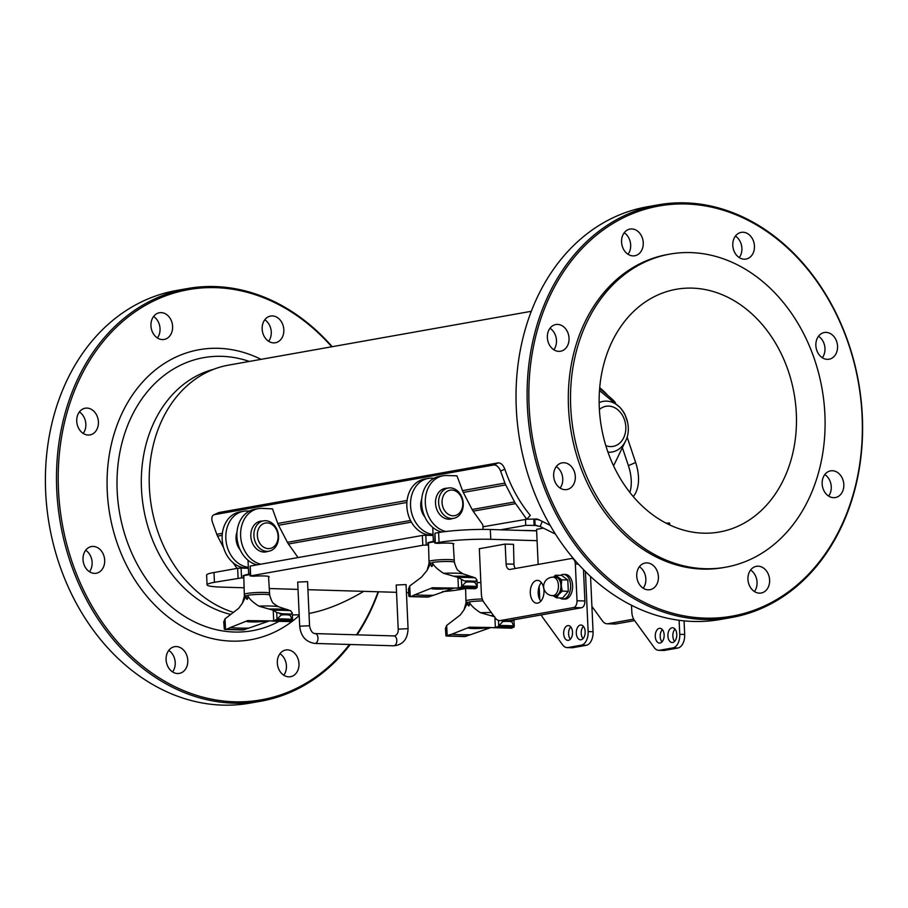 <?xml version="1.0" encoding="UTF-8"?>
<svg xmlns="http://www.w3.org/2000/svg" width="908" height="908" viewBox="0 0 908 908"><rect width="100%" height="100%" fill="white"/><g stroke="black" fill="none" stroke-linecap="round" stroke-linejoin="round"><path stroke-width="1.36" d="M233.413 612.367A126.961 100.731 -100.1 0 1 149.355 487.108A126.961 100.731 -100.1 0 1 228.6 365.118L531.328 311.296M522.35 530.454A30.656 3.053 -2.6 0 1 529.341 530.533L536.639 530.749M451.639 518.502A15.413 12.224 79.9 0 0 453.637 518.355A15.413 12.224 79.9 0 0 462.978 501.046A15.413 12.224 79.9 0 0 448.246 488.016A15.413 12.224 79.9 0 0 438.723 504.076A15.413 12.224 79.9 0 0 451.639 518.502M453.001 515.789A12.939 10.272 -100.1 0 1 443.161 496.222A12.939 10.272 -100.1 0 1 461.082 496.755A12.939 10.272 -100.1 0 1 453.001 515.789M434.773 541.316A11.713 1.169 177.4 0 0 429.144 542.451L428.553 543.086A12.337 1.226 177.4 0 0 428.485 543.211L429.075 563.437A12.667 1.26 177.4 0 0 429.075 563.437L427.066 570.417L430.925 562.699A12.667 1.26 177.4 0 0 429.075 563.425M434.807 541.849A12.337 1.226 177.4 0 0 428.553 543.086M453.228 543.552L454.386 562.29A12.667 1.26 177.4 0 0 454.386 562.279C457.541 572.607 458.37 569.713 459.096 571.348L463.137 573.867L475.463 577.931L476.984 580.155L474.907 581.483L464.34 580.927L457.927 577.409L443.535 573.288C437.089 569.078 433.366 565.457 432.39 562.438C433.082 567.591 430.698 567.999 430.925 562.699M475.871 581.268A46.149 4.585 177.4 0 0 464.34 580.927M409.735 585.978L408.464 589.11L408.77 595.83L410.223 596.601L409.735 585.978L421.471 577.204L427.066 570.417M468.676 581.903L472.512 582.017A46.399 4.608 177.4 0 0 468.676 581.903L465.827 582.164L461.99 586.057A45.366 4.506 177.4 0 1 477.199 586.5L474.952 582.437L472.512 582.017M409.02 596.442L411.642 596.272L414.956 594.717A33.437 3.326 177.4 0 0 433.525 595.273L427.759 597.124L409.69 596.613M432.878 587.692A11.656 1.158 177.4 0 0 432.73 587.726A11.656 1.158 177.4 0 0 435.885 589.076A11.656 1.158 177.4 0 0 452.184 588.112A11.656 1.158 177.4 0 0 452.581 588.043L432.458 587.771L414.956 594.717M452.559 588.032L458.404 588.032L457.927 577.409M477.199 586.5L475.94 588.554L471.116 588.588M433.525 595.273L453.818 588.168M477.097 587.68A44.515 4.426 177.4 0 0 461.003 587.204L461.99 586.057M475.361 577.885A41.507 4.131 177.4 0 0 457.802 577.363M461.741 586.409L461.434 579.69M454.386 562.279A12.667 1.26 177.4 0 0 446.237 561.485A12.667 1.26 177.4 0 0 432.39 562.438M477.29 586.874L476.984 580.155M458.404 588.032L461.003 587.204M463.137 573.867A22.11 2.202 177.4 0 0 443.535 573.288M244.116 587.782L221.836 587.124A36.978 3.677 -2.6 0 1 207.058 584.865A36.978 3.677 -2.6 0 1 214.447 582.3L241.539 577.897L241.097 568.09L248.383 568.306M207.058 584.865L206.615 575.059A36.978 3.677 -2.6 0 1 214.004 572.505L237.646 568.294L238.089 578.101M408.623 592.686A36.978 3.677 177.4 0 1 408.033 592.663L406.432 592.618M396.546 592.322L307.914 589.689M298.028 589.394L269.29 588.532M438.609 532.565A36.978 3.677 177.4 0 1 490.32 529.5L490.774 539.307A36.978 3.677 177.4 0 0 439.052 542.371L435.352 543.029L434.909 533.223L438.609 532.565L439.052 542.371M490.774 539.307L537.082 540.68M490.32 529.5L536.639 530.885M442.412 591.653A36.978 3.677 177.4 0 0 459.754 589.598L465.611 588.566M243.843 578.271A12.939 1.283 -2.6 0 1 243.265 577.942L243.151 575.502L244.218 575.524M243.265 577.942L241.539 577.897M453.285 544.312A12.939 1.283 -2.6 0 0 453.83 543.903A12.939 1.283 -2.6 0 0 437.577 543.393L435.352 543.029M434.909 533.223L434.864 543.2M422.799 545.254L250.653 575.865L250.211 566.07L422.356 535.459L422.799 545.254L426.249 545.05L425.795 535.255L422.356 535.459M241.097 568.09L237.646 568.294M268.575 577.148A12.939 1.283 -2.6 0 0 269.12 576.75A12.939 1.283 -2.6 0 0 252.867 576.24L250.653 575.865M250.211 566.07L250.154 576.035M425.795 535.255L433.082 535.47M479.322 548.738L504.803 544.119L513.519 544.323L513.962 564.186L506.085 563.959A6.163 3.7 -88.3 0 0 509.592 569.464A6.163 3.7 -88.3 0 0 510.058 569.429L571.37 558.522A6.163 3.7 91.7 0 1 571.836 558.488A6.163 3.7 91.7 0 1 575.343 563.993L577.011 600.755A6.163 3.7 91.7 0 1 573.606 607.531L500.558 620.516A12.326 7.4 91.7 0 1 499.638 620.584A12.326 7.4 91.7 0 1 495.178 617.86L483.941 602.39A12.326 7.4 91.7 0 1 481.388 594.116L479.322 548.659M428.553 545.436A12.939 1.283 -2.6 0 1 427.974 545.106L426.249 545.05M477.097 582.675A12.939 1.283 -2.6 0 1 480.854 582.539M297.699 582.085L307.551 581.642L309.549 625.748L299.697 626.191L297.699 582.085M393.618 635.963A4.926 2.962 91.7 0 1 393.993 635.929L394.583 635.895C397.148 634.919 398.362 632.672 398.215 629.13L396.206 585.013L406.058 584.57L408.067 628.677C407.635 639.266 402.846 644.975 393.697 645.792L314.883 643.443C305.86 642.047 300.798 636.304 299.697 626.191M427.974 545.106L427.861 542.655L428.928 542.689M243.9 575.865A12.939 1.283 -2.6 0 1 243.151 575.502M428.61 543.018A12.939 1.283 -2.6 0 1 427.861 542.655M464.022 609.858L467.881 602.129A12.667 1.26 177.4 0 0 466.031 602.867L464.022 609.858L460.322 614.943L446.691 625.419L445.419 628.54L445.976 635.884L451.923 634.159A33.437 3.326 177.4 0 0 470.48 634.715L490.774 627.598M494.758 616.804L480.491 612.73A22.11 2.202 177.4 0 1 491.353 612.594M483.045 600.926A12.667 1.26 177.4 0 0 469.345 601.868C470.321 604.898 474.044 608.519 480.491 612.73M466.031 602.867A12.667 1.26 177.4 0 0 466.031 602.878L465.952 600.948A12.655 1.26 177.4 0 1 482.25 599.008M470.48 634.715L464.714 636.565L446.645 636.043M445.976 635.884L447.179 636.043L446.691 625.419M469.833 627.133A11.656 1.158 177.4 0 0 469.686 627.156A11.656 1.158 177.4 0 0 472.841 628.518A11.656 1.158 177.4 0 0 489.14 627.553A11.656 1.158 177.4 0 0 489.537 627.473L493.634 627.712L497.959 626.634L498.696 625.85L498.447 620.391M513.939 619.585L512.827 620.709L507.595 621.197L511.908 621.866L514.053 627.122L511.476 628.245L508.071 628.03M514.053 627.122A44.515 4.426 177.4 0 0 497.959 626.634M489.514 627.473L469.413 627.201L451.923 634.159M495.359 627.473L494.917 617.497M514.246 626.304L513.951 619.778M469.345 601.868C470.038 607.032 467.654 607.441 467.881 602.129M509.467 621.458A46.399 4.608 177.4 0 0 505.631 621.344L507.595 621.197L504.485 620.822M505.631 621.344L502.782 621.605L498.696 625.85M512.827 620.709A46.149 4.585 177.4 0 0 509.604 620.55M514.155 625.941A45.366 4.506 177.4 0 0 498.946 625.487M242.368 603.264L246.216 595.535A12.667 1.26 177.4 0 0 244.377 596.272L242.368 603.264L238.656 608.349L225.036 618.825L223.754 621.946L224.321 629.278L226.932 629.119L230.257 627.564A33.437 3.326 177.4 0 0 248.815 628.12L269.108 621.004M278.438 606.714L290.662 610.732A41.507 4.131 177.4 0 0 273.104 610.21L258.825 606.135A22.11 2.202 177.4 0 1 278.438 606.714L274.216 604.036M268.53 576.398L269.687 595.126A12.667 1.26 177.4 0 0 261.538 594.32A12.667 1.26 177.4 0 0 247.68 595.273C248.667 598.304 252.379 601.925 258.825 606.135M244.377 596.272A12.667 1.26 177.4 0 0 244.377 596.284L244.297 594.354A12.655 1.26 177.4 0 1 256.885 592.527A12.655 1.26 177.4 0 1 269.585 593.208M248.815 628.12L243.049 629.97L224.991 629.448M224.321 629.278L225.513 629.448L225.036 618.825M248.168 620.527A11.656 1.158 177.4 0 0 248.02 620.561A11.656 1.158 177.4 0 0 251.176 621.923A11.656 1.158 177.4 0 0 267.474 620.959A11.656 1.158 177.4 0 0 267.871 620.879L273.705 620.879L277.031 619.256L276.724 612.525L273.104 610.21M290.662 610.732L292.274 612.991L291.162 614.114L285.929 614.602L290.242 615.272L292.387 620.516L289.811 621.64L286.417 621.435M292.387 620.516A44.515 4.426 177.4 0 0 276.293 620.039M267.849 620.879L247.748 620.607L230.257 627.564M273.705 620.879L273.217 610.255M292.58 619.71L292.274 612.991M250.097 574.696A12.337 1.226 177.4 0 0 243.843 575.933A12.337 1.226 177.4 0 0 243.787 576.058L244.297 594.354M250.075 574.151A11.713 1.169 177.4 0 0 244.434 575.297L243.843 575.933M247.68 595.273C248.383 600.438 245.989 600.846 246.216 595.535M287.802 614.864A46.399 4.608 177.4 0 0 283.966 614.75L285.929 614.602L276.724 612.525M283.966 614.75L281.128 615L277.031 619.256M291.162 614.114A46.149 4.585 177.4 0 0 279.63 613.763M292.489 619.347A45.366 4.506 177.4 0 0 277.292 618.893M268.291 548.625A12.939 10.272 -100.1 0 1 258.462 529.058A12.939 10.272 -100.1 0 1 276.373 529.591A12.939 10.272 -100.1 0 1 268.291 548.625M266.929 551.338A15.413 12.224 79.9 0 0 268.927 551.19A15.413 12.224 79.9 0 0 278.268 533.881A15.413 12.224 79.9 0 0 263.536 520.851A15.413 12.224 79.9 0 0 254.013 536.912A15.413 12.224 79.9 0 0 266.929 551.338M562.234 591.131L558.704 594.468A9.863 5.925 -88.3 0 0 561.269 585.444L562.234 591.131L568.306 591.312L567.795 579.985L561.621 575.377L555.548 575.207L561.712 579.815L561.269 585.444A9.863 5.925 -88.3 0 0 557.932 577.488A9.863 5.925 -88.3 0 0 553.574 577.193M553.029 595.682A9.863 5.925 -88.3 0 0 558.704 594.468L556.581 597.839L552.79 595.512M553.278 577.193L555.548 575.207M556.581 597.839L562.654 598.02L568.306 591.312M567.795 579.985L561.712 579.815M553.176 577.182L555.639 577.261A9.25 5.55 91.7 0 1 560.917 586.091A9.25 5.55 91.7 0 1 555.775 595.693A9.25 5.55 91.7 0 1 555.083 595.739L552.62 595.671A9.25 5.55 -88.3 0 0 553.312 595.614A9.25 5.55 -88.3 0 0 558.454 586.012A9.25 5.55 -88.3 0 0 553.176 577.182A9.25 9.25 0 0 0 543.676 587.101A9.25 9.25 0 0 0 552.62 595.671M563.607 574.412L565.582 574.469A12.326 7.4 91.7 0 1 572.607 587.011A12.326 7.4 91.7 0 1 564.844 599.11L562.869 599.053A12.326 7.4 -88.3 0 0 570.644 586.954A12.326 7.4 -88.3 0 0 563.607 574.412A12.326 7.4 -88.3 0 0 562.688 574.48A12.326 7.4 -88.3 0 0 560.622 575.354M559.941 597.941A12.326 7.4 -88.3 0 0 562.869 599.053M505.177 544.062L506.085 563.959M537.649 603.116A11.407 6.844 91.7 0 1 536.798 603.184A11.407 6.844 91.7 0 1 530.295 591.585A11.407 6.844 91.7 0 1 537.479 580.382A11.407 6.844 91.7 0 1 543.994 591.278A11.407 6.844 91.7 0 1 537.649 603.116M634.635 620.607L615.828 623.955A12.326 7.4 91.7 0 1 614.909 624.023L607.021 623.785A12.326 7.4 -88.3 0 0 607.951 623.717L615.828 623.955M515.358 568.487A6.163 3.7 91.7 0 1 513.962 564.186M541.35 582.584A11.407 6.844 -88.3 0 0 540.805 601.221M583.469 569.622L584.9 600.982L577.011 600.755M573.606 607.531L581.483 607.77A6.163 3.7 -88.3 0 0 584.9 600.982M581.483 607.77L508.446 620.754L500.558 620.516M499.638 620.584L507.527 620.822A12.326 7.4 -88.3 0 0 508.446 620.754M612.707 400.598L613.377 400.315A7.4 4.426 66.6 0 1 615.545 403.118M629.857 492.454A36.978 22.133 -113.4 0 0 628.393 465.645L635.645 462.512L627.099 437.02M635.645 462.512A36.978 22.133 66.6 0 1 633.239 496.585M613.377 400.315A345.154 206.525 -113.4 0 0 599.632 388.613M633.682 619.143L607.951 623.717M591.914 606.396L602.56 621.061A12.326 7.4 -88.3 0 0 607.021 623.785M628.393 465.645L622.434 447.86M607.951 452.173A25.696 20.385 79.9 0 0 625.748 440.652L613.57 465.861M607.463 395.128A52.392 41.564 79.9 0 0 599.711 387.761M627.644 422.538L625.022 414.706A25.696 20.385 79.9 0 0 619.812 407.317L599.484 390.542M845.961 336.062A209.555 166.255 79.9 0 0 658.175 204.856A209.555 166.255 79.9 0 0 543.744 486.279A209.555 166.255 79.9 0 0 731.542 617.497A209.555 166.255 79.9 0 0 845.961 336.062M845.813 336.38A208.318 165.279 -100.1 0 1 683.191 615.703A208.318 165.279 -100.1 0 1 557.784 281.049A208.318 165.279 -100.1 0 1 845.813 336.38M731.542 617.497L720.464 619.46A209.555 166.255 -100.1 0 1 532.667 488.254A209.555 166.255 -100.1 0 1 647.086 206.82L658.175 204.856M725.651 567.205L723.426 567.602A159.013 126.155 -100.1 0 1 580.927 468.04A159.013 126.155 -100.1 0 1 667.755 254.478L669.968 254.092A159.013 126.155 -100.1 0 1 822.012 388.567A159.013 126.155 -100.1 0 1 725.651 567.205A159.013 126.155 -100.1 0 1 583.14 467.643A159.013 126.155 -100.1 0 1 669.968 254.092M823.204 489.06A13.563 10.76 -100.1 0 1 830.616 470.855A13.563 10.76 -100.1 0 1 843.577 482.318A13.563 10.76 -100.1 0 1 835.36 497.55A13.563 10.76 -100.1 0 1 823.204 489.06M733.846 250.585A13.563 10.76 -100.1 0 1 741.246 232.369A13.563 10.76 -100.1 0 1 754.207 243.843A13.563 10.76 -100.1 0 1 745.99 259.075A13.563 10.76 -100.1 0 1 733.846 250.585M548.421 342.747A13.563 10.76 -100.1 0 1 555.832 324.531A13.563 10.76 -100.1 0 1 568.794 336.005A13.563 10.76 -100.1 0 1 560.577 351.237A13.563 10.76 -100.1 0 1 548.421 342.747M637.791 581.222A13.563 10.76 -100.1 0 1 645.191 563.017A13.563 10.76 -100.1 0 1 658.164 574.48A13.563 10.76 -100.1 0 1 649.946 589.712A13.563 10.76 -100.1 0 1 637.791 581.222M749.009 584.536A13.563 10.76 -100.1 0 1 756.409 566.32A13.563 10.76 -100.1 0 1 769.371 577.794A13.563 10.76 -100.1 0 1 761.154 593.026A13.563 10.76 -100.1 0 1 749.009 584.536M554.709 481.07A13.563 10.76 -100.1 0 1 562.109 462.864A13.563 10.76 -100.1 0 1 575.07 474.328A13.563 10.76 -100.1 0 1 566.853 489.56A13.563 10.76 -100.1 0 1 554.709 481.07M622.627 247.271A13.563 10.76 -100.1 0 1 630.027 229.066A13.563 10.76 -100.1 0 1 643 240.529A13.563 10.76 -100.1 0 1 634.771 255.761A13.563 10.76 -100.1 0 1 622.627 247.271M816.928 350.738A13.563 10.76 -100.1 0 1 824.328 332.521A13.563 10.76 -100.1 0 1 837.301 343.996A13.563 10.76 -100.1 0 1 829.072 359.228A13.563 10.76 -100.1 0 1 816.928 350.738M828.618 496.063A13.563 10.76 79.9 0 0 824.793 474.566M739.248 257.588A13.563 10.76 79.9 0 0 735.423 236.091M553.835 349.75A13.563 10.76 79.9 0 0 550.01 328.253M643.205 588.225A13.563 10.76 79.9 0 0 639.38 566.728M754.412 591.539A13.563 10.76 79.9 0 0 750.598 570.042M560.111 488.073A13.563 10.76 79.9 0 0 556.298 466.576M628.03 254.274A13.563 10.76 79.9 0 0 624.216 232.777M822.33 357.741A13.563 10.76 79.9 0 0 818.517 336.244M599.291 407.715A123.272 97.792 -100.1 0 1 676.233 289.289A123.272 97.792 -100.1 0 1 794.091 393.527A123.272 97.792 -100.1 0 1 719.386 532.009A123.272 97.792 -100.1 0 1 599.291 407.715M260.914 701.18L249.825 703.144A209.555 166.255 -100.1 0 1 62.039 571.938A209.555 166.255 -100.1 0 1 176.458 290.503L187.536 288.54A209.555 166.255 79.9 0 0 73.117 569.963A209.555 166.255 79.9 0 0 260.914 701.18A209.555 166.255 79.9 0 0 350.25 644.498M332.214 346.697A209.555 166.255 79.9 0 0 187.536 288.54M357.116 634.84A209.555 166.255 79.9 0 0 378.5 591.789M268.62 341.272A13.563 10.76 79.9 0 0 264.796 319.775M172.577 671.909A13.563 10.76 79.9 0 0 168.752 650.412M83.207 433.434A13.563 10.76 79.9 0 0 79.382 411.937M157.402 337.958A13.563 10.76 79.9 0 0 153.588 316.461M89.483 571.756A13.563 10.76 79.9 0 0 85.67 550.259M283.784 675.223A13.563 10.76 79.9 0 0 279.97 653.726M378.08 591.778A208.318 165.279 -100.1 0 1 356.458 634.817M349.478 644.476A208.318 165.279 -100.1 0 1 115.407 639.459A208.318 165.279 -100.1 0 1 98.053 348.139A208.318 165.279 -100.1 0 1 331.749 346.777M263.218 334.269A13.563 10.76 -100.1 0 1 270.618 316.052A13.563 10.76 -100.1 0 1 283.58 327.516A13.563 10.76 -100.1 0 1 275.362 342.759A13.563 10.76 -100.1 0 1 263.218 334.269M167.163 664.906A13.563 10.76 -100.1 0 1 174.563 646.7A13.563 10.76 -100.1 0 1 187.536 658.164A13.563 10.76 -100.1 0 1 179.319 673.395A13.563 10.76 -100.1 0 1 167.163 664.906M77.793 426.431A13.563 10.76 -100.1 0 1 85.204 408.214A13.563 10.76 -100.1 0 1 98.166 419.678A13.563 10.76 -100.1 0 1 89.949 434.921A13.563 10.76 -100.1 0 1 77.793 426.431M151.999 330.955A13.563 10.76 -100.1 0 1 159.399 312.749A13.563 10.76 -100.1 0 1 172.361 324.213A13.563 10.76 -100.1 0 1 164.144 339.444A13.563 10.76 -100.1 0 1 151.999 330.955M84.081 564.753A13.563 10.76 -100.1 0 1 91.481 546.548A13.563 10.76 -100.1 0 1 104.443 558.011A13.563 10.76 -100.1 0 1 96.225 573.243A13.563 10.76 -100.1 0 1 84.081 564.753M278.381 668.22A13.563 10.76 -100.1 0 1 285.782 650.003A13.563 10.76 -100.1 0 1 298.743 661.467A13.563 10.76 -100.1 0 1 290.526 676.71A13.563 10.76 -100.1 0 1 278.381 668.22M213.709 369.284A125.735 99.755 79.9 0 0 151.296 536.764A125.735 99.755 79.9 0 0 230.632 614.398M583.367 626.338A7.4 4.438 -88.3 0 0 583.004 638.642M581.063 639.777A7.4 4.438 91.7 0 1 580.507 639.811A7.4 4.438 91.7 0 1 576.285 632.286A7.4 4.438 91.7 0 1 580.95 625.022A7.4 4.438 91.7 0 1 585.172 632.093A7.4 4.438 91.7 0 1 581.063 639.777M570.735 626.883A7.4 4.438 -88.3 0 0 570.372 639.187M568.419 640.31A7.4 4.438 91.7 0 1 567.875 640.356A7.4 4.438 91.7 0 1 563.652 632.831A7.4 4.438 91.7 0 1 568.306 625.567A7.4 4.438 91.7 0 1 572.539 632.626A7.4 4.438 91.7 0 1 568.419 640.31M541.35 614.909A12.326 7.4 -88.3 0 0 542.757 617.519L562.62 644.873A12.326 7.4 -88.3 0 0 567.08 647.597A12.326 7.4 -88.3 0 0 568.011 647.529L581.302 645.168A12.326 7.4 -88.3 0 0 588.134 631.593L585.41 571.575M567.08 647.597L572.006 647.745A12.326 7.4 -88.3 0 0 572.937 647.676L586.227 645.304A12.326 7.4 -88.3 0 0 593.06 631.741L590.552 576.523M543.302 528.15L536.571 529.353L538.16 564.424M539.159 586.409L539.761 599.609M555.446 534.108L540.146 526.504L542.303 521.385L550.169 525.426M674.996 629.062A7.4 4.438 -88.3 0 0 674.621 641.366M672.68 642.501A7.4 4.438 91.7 0 1 672.124 642.535A7.4 4.438 91.7 0 1 667.902 635.01A7.4 4.438 91.7 0 1 672.567 627.757A7.4 4.438 91.7 0 1 676.789 634.817A7.4 4.438 91.7 0 1 672.68 642.501M662.352 629.607A7.4 4.438 -88.3 0 0 661.989 641.911M660.048 643.034A7.4 4.438 91.7 0 1 659.492 643.08A7.4 4.438 91.7 0 1 655.27 635.555A7.4 4.438 91.7 0 1 659.934 628.291A7.4 4.438 91.7 0 1 664.157 635.362A7.4 4.438 91.7 0 1 660.048 643.034M631.514 605.295L631.82 611.969A12.326 7.4 -88.3 0 0 634.374 620.243L654.237 647.597A12.326 7.4 -88.3 0 0 658.709 650.321A12.326 7.4 -88.3 0 0 659.628 650.253L672.93 647.892A12.326 7.4 -88.3 0 0 679.751 634.317L679.116 620.289M658.709 650.321L663.635 650.469A12.326 7.4 -88.3 0 0 664.554 650.4L677.856 648.04A12.326 7.4 -88.3 0 0 684.677 634.465L684.065 620.868M475.19 514.03L482.829 524.824L483.09 529.409M445.987 531.498A28.352 22.496 -100.1 0 1 425.341 503.304A28.352 22.496 -100.1 0 1 443.025 475.792A28.352 22.496 -100.1 0 1 446.702 475.52L456.951 475.826L461.219 487.131M441.821 532.054A28.352 22.496 -100.1 0 1 421.63 503.668A28.352 22.496 -100.1 0 1 439.324 476.45L443.025 475.792M443.467 488.856A15.595 12.372 79.9 0 0 443.433 488.856L448.246 488.016M448.836 519.206A15.595 12.372 79.9 0 0 448.858 519.206L453.637 518.355M452.547 518.547A15.595 12.372 -100.1 0 1 450.709 519.058A15.595 12.372 -100.1 0 1 435.806 505.87A15.595 12.372 -100.1 0 1 445.249 488.356A15.595 12.372 -100.1 0 1 447.156 488.209M260.675 564.209A28.352 22.496 -100.1 0 1 240.62 535.765A28.352 22.496 -100.1 0 1 258.315 508.639A28.352 22.496 -100.1 0 1 262.003 508.366L272.491 508.877L277.769 523.462A12.326 9.784 79.9 0 0 278.563 525.278L287.427 542.337A12.326 9.784 79.9 0 0 288.426 543.994L298.051 557.557M233.016 562.665L237.09 568.397M461.116 486.938L462.478 490.626A12.326 9.784 79.9 0 0 463.273 492.442L472.126 509.501A12.326 9.784 79.9 0 0 473.136 511.159L515.585 503.611L526.731 519.263L482.977 526.776M473.136 511.159L475.281 514.223M540.146 526.504L535.118 525.414L525.732 525.346L500.626 529.807M525.732 525.346L525.46 519.217M433.071 535.243L430.789 535.175A28.352 22.496 -100.1 0 1 407.034 508.628A28.352 22.496 -100.1 0 1 424.547 479.072L428.247 478.425A28.352 22.496 -100.1 0 1 431.924 478.153L434.137 478.221M424.91 517.049A15.595 12.372 -100.1 0 1 421.721 499.139M433.037 534.415A28.352 22.496 -100.1 0 1 410.643 507.073A28.352 22.496 -100.1 0 1 428.247 478.425M256.975 564.855A28.352 22.496 -100.1 0 1 236.92 536.424A28.352 22.496 -100.1 0 1 254.626 509.297L258.315 508.639M258.757 521.703A15.595 12.372 79.9 0 0 258.735 521.703L263.536 520.851M268.927 551.19L264.103 552.053A15.595 12.372 79.9 0 0 264.149 552.041M267.849 551.383A15.595 12.372 -100.1 0 1 266.01 551.905A15.595 12.372 -100.1 0 1 251.096 538.716A15.595 12.372 -100.1 0 1 260.551 521.192A15.595 12.372 -100.1 0 1 262.446 521.044M248.372 568.079L246.091 568.011A28.352 22.496 -100.1 0 1 222.335 541.474A28.352 22.496 -100.1 0 1 239.848 511.919L243.537 511.261A28.352 22.496 -100.1 0 1 247.226 511L249.439 511.056M240.2 549.896A15.595 12.372 -100.1 0 1 237.022 531.975M248.338 567.262A28.352 22.496 -100.1 0 1 225.933 539.908A28.352 22.496 -100.1 0 1 243.537 511.261M223.606 547.751L217.579 536.129A12.326 9.784 79.9 0 1 216.785 534.313L212.483 522.338A7.4 4.404 64.7 0 1 213.755 514.859L218.907 512.532L498.186 462.876C500.966 462.842 503.18 464.919 504.814 469.13A126.961 100.731 79.9 0 0 509.377 480.979A126.961 100.731 79.9 0 0 509.774 481.887A126.961 100.731 79.9 0 0 518.627 498.957A126.961 100.731 79.9 0 0 519.138 499.786A126.961 100.731 79.9 0 0 530.306 515.415L526.731 519.263L536.662 519.024M515.585 503.611A12.326 9.784 -100.1 0 1 514.575 501.954L505.711 484.895A12.326 9.784 -100.1 0 1 504.927 483.079L500.614 471.104L504.814 469.13M213.755 514.859A7.4 4.404 64.7 0 1 214.436 514.643L493.702 464.987A7.4 4.404 64.7 0 1 500.614 471.104M537.241 519.081L542.303 521.385M536.038 525.403L535.118 525.414L534.835 519.285L539.409 519.853M292.365 615.011L299.175 614.761M308.992 613.467C325.961 610.301 344.2 602.923 363.722 591.346M534.108 525.596L533.825 519.467L534.835 519.285M667.789 523.156L669.094 522.963M669.423 523.019L668.674 522.997L669.741 523.961L669.502 524.858M454.295 560.361A12.655 1.26 177.4 0 0 441.583 559.68A12.655 1.26 177.4 0 0 428.996 561.507M411.642 596.272A39.18 3.893 177.4 0 0 429.518 596.806M465.827 582.164L465.781 581.211M474.952 582.437L474.907 581.483M474.521 588.804A39.18 3.893 177.4 0 0 458.949 588.259A39.18 3.893 177.4 0 0 456.872 588.27A39.18 3.893 177.4 0 0 456.701 588.27M472.33 576.739A36.377 3.621 177.4 0 0 454.114 576.194M214.004 572.505L214.447 582.3M398.215 629.13L408.067 628.677M314.804 633.614A4.926 2.962 91.7 0 1 315.178 633.591L393.993 635.929A4.926 2.962 91.7 0 1 396.807 640.946A4.926 2.962 91.7 0 1 393.697 645.792M309.549 625.748C310.525 630.81 312.397 633.421 315.178 633.591A4.926 2.962 91.7 0 1 317.993 638.608A4.926 2.962 91.7 0 1 314.883 643.443M493.543 615.613A36.377 3.621 177.4 0 0 491.069 615.635M448.597 635.714A39.18 3.893 177.4 0 0 466.474 636.247M511.476 628.245A39.18 3.893 177.4 0 0 495.904 627.7A39.18 3.893 177.4 0 0 493.827 627.712A39.18 3.893 177.4 0 0 493.657 627.712M511.908 621.866L511.862 620.924M502.782 621.605L502.748 620.686M287.632 609.574A36.377 3.621 177.4 0 0 269.404 609.041M226.932 629.119A39.18 3.893 177.4 0 0 244.808 629.641M289.811 621.64A39.18 3.893 177.4 0 0 274.239 621.106A39.18 3.893 177.4 0 0 272.162 621.106A39.18 3.893 177.4 0 0 271.991 621.117M290.242 615.272L290.197 614.319M281.128 615L281.083 614.058M575.343 563.993L578.26 564.072M599.382 409.531A20.362 16.151 -100.1 0 1 625.43 423.514A20.362 16.151 -100.1 0 1 605.806 445.624M625.748 440.652C629.392 434.217 630.515 419.031 619.812 407.317A25.696 20.385 79.9 0 0 599.144 402.641M261.061 359.352A147.3 116.86 79.9 0 0 136.041 389.997A147.3 116.86 79.9 0 0 118.755 547.524A147.3 116.86 79.9 0 0 299.209 615.533M249.348 361.429A138.674 110.016 79.9 0 0 140.138 401.427A138.674 110.016 79.9 0 0 128.005 543.892A138.674 110.016 79.9 0 0 279.369 621.151M568.011 647.529L572.937 647.676M581.302 645.168L586.227 645.304M588.134 631.593L593.06 631.741M659.628 650.253L664.554 650.4M672.93 647.892L677.856 648.04M679.751 634.317L684.677 634.465M288.426 543.994L411.403 522.134M430.789 535.175L433.048 534.767M246.091 568.011L248.349 567.614M498.186 462.876L493.702 464.987M214.436 514.643L218.907 512.532M277.769 523.462L407.079 500.478M278.563 525.278L406.897 502.464M463.273 492.442L505.711 484.895M462.478 490.626L504.927 483.079M216.785 534.313L222.381 533.314M217.579 536.129L222.188 535.311M287.427 542.337L410.507 520.454M472.126 509.501L514.575 501.954M536.923 525.471L535.118 525.414M432.719 527.378L433.354 541.474M456.872 588.27L471.91 588.69M456.679 588.27L458.949 588.259M493.634 627.712L495.904 627.7M493.827 627.712L508.866 628.12M465.611 588.35L465.952 600.948M269.687 595.126C272.843 605.454 273.671 602.56 274.386 604.195M271.969 621.117L274.239 621.106M272.162 621.106L287.2 621.526M248.009 560.225L248.656 574.321M573.391 558.534L571.836 558.488M536.219 519.24L538.047 519.285M665.95 523.099L669.673 523.212"/></g></svg>
